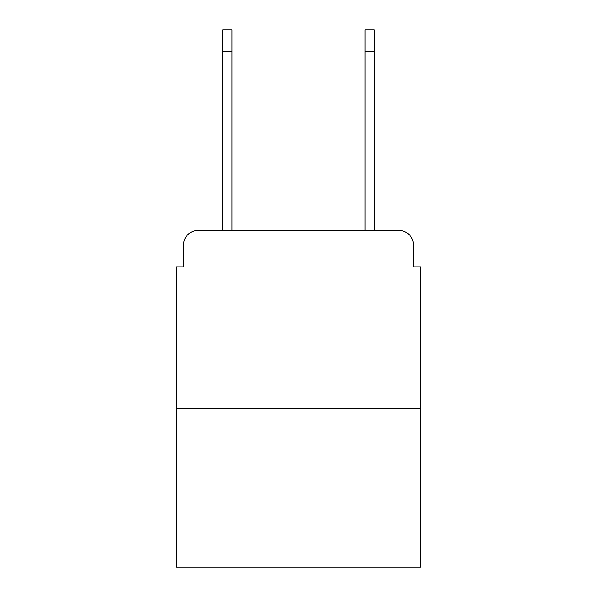 <?xml version="1.0" encoding="UTF-8"?>
<svg xmlns="http://www.w3.org/2000/svg" width="597" height="597" viewBox="0 0 597 597"><rect width="100%" height="100%" fill="white"/><g stroke="black" fill="none" stroke-linecap="round" stroke-linejoin="round"><path stroke-width="0.9" d="M183.57 244.77L183.57 266.829L183.57 244.77A14.231 14.231 0 0 1 197.801 230.539L222.711 230.539L222.711 29.85L231.957 29.85L231.957 230.539L242.994 230.539M420.549 408.452L176.451 408.452L176.451 567.15L420.549 567.15L420.549 266.829L413.43 266.829L413.43 244.77A14.231 14.231 0 0 0 399.199 230.539L197.801 230.539M176.451 408.452L176.451 266.829L183.57 266.829M354.006 230.539L365.043 230.539L365.043 29.85L374.289 29.85L374.289 51.2L365.043 51.2M374.289 51.2L374.289 230.539L399.199 230.539M413.43 266.829L413.43 244.77M222.711 51.2L231.957 51.2"/></g></svg>
